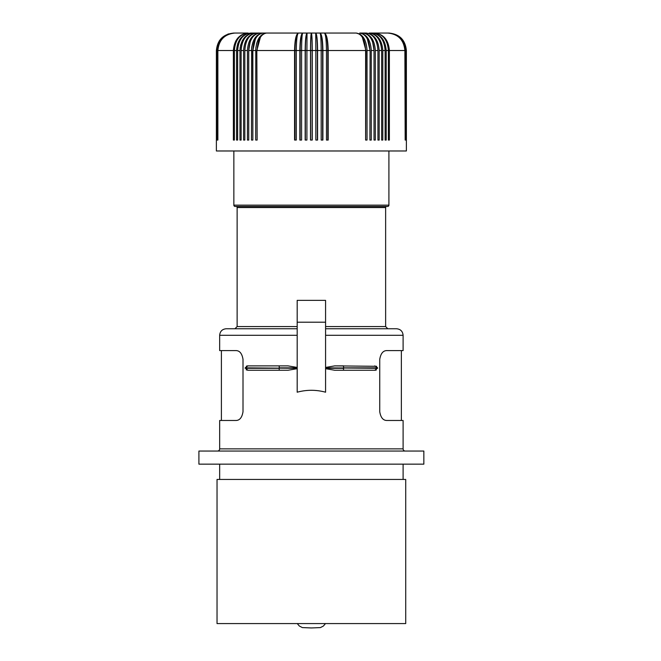 <?xml version="1.0" encoding="UTF-8"?>
<svg xmlns="http://www.w3.org/2000/svg" width="661" height="661" viewBox="0 0 661 661"><rect width="100%" height="100%" fill="white"/><g stroke="black" fill="none" stroke-linecap="round" stroke-linejoin="round"><path stroke-width="0.99" d="M297.186 368.284L245.132 367.846L247.966 370.251L279.206 370.251L279.206 368.284L245.132 368.284M297.186 368.681L288.006 370.251L279.206 370.251M325.576 326.567L385.636 326.567L385.636 207.546A1.091 1.091 0 0 1 386.726 206.455M297.186 326.567L237.125 326.567L237.125 207.546A1.091 1.091 0 0 0 236.035 206.455M423.85 451.05L198.911 451.05L198.911 464.154L423.85 464.154L423.85 451.05M376.596 366.301L334.755 365.88L325.576 367.442M374.787 365.88L377.629 367.846L374.787 370.251L334.755 370.251L325.576 368.681M325.576 322.204L297.186 322.204L297.186 300.358L325.576 300.358L325.576 392.204C316.115 389.66 306.646 389.66 297.186 392.204L297.186 322.204M297.186 335.301L219.659 335.301L219.659 350.594L236.109 350.594C239.753 350.71 242.05 353.627 243.008 359.328L243.008 411.745C242.05 417.446 239.753 420.355 236.109 420.479L219.659 420.479L219.659 448.869A2.181 2.181 0 0 1 217.469 451.05M325.576 335.301L403.103 335.301L403.103 350.594L386.652 350.594C383.008 350.71 380.703 353.627 379.745 359.328L379.745 411.745C380.703 417.446 383.008 420.355 386.652 420.479L403.103 420.479L403.103 448.869A2.181 2.181 0 0 0 405.284 451.05M405.722 479.44L217.031 479.44L217.031 623.579L405.722 623.579L405.722 479.44M377.629 367.846L343.546 367.846L343.546 365.88L334.755 365.88M233.854 150.981L233.854 205.141A1.314 1.314 0 0 0 235.159 206.455L387.602 206.455A1.314 1.314 0 0 0 388.908 205.141L388.908 150.981M245.132 367.846L247.966 365.88L288.006 365.88L279.206 365.88L279.206 367.846L297.186 367.846M297.186 367.442L288.006 365.88M297.186 328.757L226.202 328.757C222.228 329.145 220.039 331.326 219.659 335.301M403.103 335.301C402.714 331.326 400.533 329.145 396.55 328.757L325.576 328.757L387.817 328.757L385.636 326.567M247.759 365.88L247.313 365.93M246.999 365.987L246.338 366.211M386.652 420.479L395.435 420.479M386.652 350.594L401.359 350.594L386.652 350.594M375.002 370.243L375.44 370.201M375.762 370.143L376.415 369.92M246.165 369.83L247.966 370.251M227.326 420.479L236.109 420.479M388.85 33.058L388.42 33.05C398.897 34.083 404.648 39.908 405.68 50.525L405.176 50.525L405.176 140.066L404.879 50.525L389.379 50.525C388.503 39.908 383.578 34.083 374.622 33.05L387.809 33.05L374.622 33.05C382.967 34.083 387.553 39.908 388.371 50.525L386.206 50.525C385.363 39.908 380.629 34.083 372.003 33.05L374.622 33.05L372.003 33.05C379.968 34.083 384.338 39.908 385.115 50.525L382.802 50.525C381.992 39.908 377.456 34.083 369.193 33.05L372.003 33.05L369.193 33.05C376.753 34.083 380.901 39.908 381.637 50.525L379.166 50.525C378.398 39.908 374.076 34.083 366.202 33.05L363.038 33.05L366.202 33.05C373.325 34.083 377.233 39.908 377.935 50.525L375.324 50.525L375.324 140.066L374.019 140.066L374.019 50.525L371.275 50.525C370.59 39.908 366.731 34.083 359.708 33.05L363.038 33.05L359.708 33.05C365.905 34.083 369.301 39.908 369.912 50.525L367.037 50.525C366.392 39.908 362.79 34.083 356.221 33.05L250.75 33.05C242.133 34.083 237.398 39.908 236.547 50.525L236.547 140.066L237.638 140.066L236.547 140.066M236.547 50.525L234.391 50.525L234.391 140.066L233.383 140.066L233.383 50.525L217.874 50.525C218.89 39.908 224.583 34.083 234.952 33.05L248.131 33.05L234.952 33.05C224.401 34.083 218.617 39.908 217.585 50.525L217.585 140.066M233.854 33.05L233.854 33.05C223.244 34.083 217.419 39.908 216.387 50.525L216.378 150.981L406.383 150.981L406.375 50.525C405.333 39.908 399.517 34.083 388.908 33.05C399.517 34.083 405.333 39.908 406.375 50.525L406.275 50.525C405.234 39.908 399.409 34.083 388.784 33.05C399.343 34.083 405.143 39.908 406.176 50.525L406.176 140.066M217.585 50.525L217.081 50.525L217.081 140.066L216.882 50.525C217.923 39.908 223.74 34.083 234.341 33.05L233.969 33.05C223.352 34.083 217.527 39.908 216.486 50.525L216.486 140.066M362.36 37.297L365.938 50.525L328.187 50.525C327.955 39.908 326.691 34.083 324.394 33.05C325.65 34.083 326.336 39.908 326.46 50.525L322.907 50.525C322.733 39.908 321.791 34.083 320.073 33.05C320.742 34.083 321.106 39.908 321.172 50.525L317.586 50.525C317.478 39.908 316.859 34.083 315.735 33.05L315.842 50.525L312.256 50.525C312.199 39.908 311.909 34.083 311.381 33.05L307.026 33.05L311.381 33.05C311.868 34.752 312.132 40.577 312.166 50.525L312.166 140.066M405.176 50.525C404.144 39.908 398.352 34.083 387.809 33.05C398.178 34.083 403.863 39.908 404.879 50.525M405.68 50.525L405.68 140.066M379.166 50.525L379.166 140.066L377.935 140.066L379.166 140.066M381.637 50.525L381.637 140.066L382.802 140.066L381.637 140.066M369.193 33.05C377.456 34.083 381.992 39.908 382.802 50.525L382.802 140.066M386.206 50.525L386.206 140.066L385.115 140.066L386.206 140.066M388.371 50.525L388.371 140.066L389.379 140.066L388.371 140.066M385.115 50.525L385.115 140.066M375.324 50.525C374.589 39.908 370.499 34.083 363.038 33.05C369.706 34.083 373.366 39.908 374.019 50.525L374.019 140.066M367.037 50.525L367.037 140.066L365.616 140.066L365.938 50.525M370.094 50.525L369.912 140.066L370.094 50.525L367.376 38.999M363.484 37.578L360.361 34.38L356.221 33.05C361.922 34.083 365.054 39.908 365.616 50.525L365.616 140.066M312.256 50.525L312.256 140.066L310.505 140.066L310.505 50.525C310.554 39.908 310.852 34.083 311.381 33.05C310.893 34.752 310.629 40.577 310.596 50.525L312.166 50.525M315.735 33.05L315.735 33.05C316.776 34.752 317.33 40.577 317.396 50.525L315.842 50.525L315.842 140.066L317.586 140.066L317.586 50.525M317.396 50.525L317.396 140.066L315.842 140.066M322.907 50.525L322.907 140.066L321.172 140.066L321.172 50.525L322.618 50.525L322.618 140.066L321.172 140.066M320.073 33.05C321.659 34.752 322.51 40.577 322.618 50.525M327.798 50.525L326.46 50.525L326.46 140.066L327.798 140.066L327.798 50.525C327.649 40.577 326.517 34.752 324.394 33.05M310.596 50.525L310.596 140.066M305.357 50.525L306.911 50.525L307.026 33.05C305.985 34.752 305.432 40.577 305.357 50.525L305.357 140.066L306.911 140.066L305.167 140.066L305.167 50.525C305.283 39.908 305.903 34.083 307.026 33.05L307.026 33.05M294.963 50.525L296.302 50.525L296.302 140.066L294.575 140.066L294.575 50.525C294.798 39.908 296.062 34.083 298.367 33.05C296.244 34.752 295.103 40.577 294.963 50.525L294.963 140.066L296.302 140.066M302.68 33.05C301.094 34.752 300.251 40.577 300.144 50.525L301.59 50.525C301.656 39.908 302.019 34.083 302.68 33.05C300.962 34.083 300.02 39.908 299.854 50.525L296.302 50.525C296.417 39.908 297.111 34.083 298.367 33.05L298.367 33.05M299.854 50.525L299.854 140.066L301.59 140.066L301.59 50.525L305.167 50.525M300.144 50.525L300.144 140.066L301.59 140.066M250.147 41.965L248.734 50.525C249.387 39.908 253.056 34.083 259.723 33.05C252.262 34.083 248.164 39.908 247.437 50.525L244.826 50.525L244.826 140.066L243.587 140.066L244.826 140.066M244.826 50.525C245.52 39.908 249.437 34.083 256.559 33.05C248.685 34.083 244.363 39.908 243.587 50.525L243.587 140.066M259.723 33.05C252.262 34.083 248.164 39.908 247.437 50.525L247.437 140.066L248.734 140.066L248.693 50.525M255.386 38.999L252.849 50.525C253.452 39.908 256.856 34.083 263.053 33.05C256.03 34.083 252.172 39.908 251.486 50.525L248.734 50.525L248.734 140.066M265.482 33.133L266.532 33.05C259.971 34.083 256.361 39.908 255.716 50.525L252.849 50.525L252.849 140.066L251.486 140.066L251.61 47.956M255.774 48.815L255.716 140.066L257.146 140.066L256.823 50.525L257.146 140.066M260.393 37.297L256.823 50.525M252.667 50.525L252.849 140.066M243.587 50.525L241.125 50.525C241.86 39.908 246.008 34.083 253.568 33.05C245.305 34.083 240.769 39.908 239.96 50.525L239.96 140.066L241.125 140.066L239.96 140.066M234.391 50.525C235.209 39.908 239.786 34.083 248.131 33.05C239.175 34.083 234.258 39.908 233.383 50.525M234.391 140.066L233.383 140.066M216.882 50.525L216.585 140.066M216.585 50.525C217.618 39.908 223.41 34.083 233.969 33.05M217.081 50.525C218.105 39.908 223.856 34.083 234.341 33.05M219.328 40.808L221.501 38.164M227.962 34.075L228.458 33.901M245.776 40.808L247.388 38.164M237.638 140.066L237.638 50.525L239.96 50.525L240.216 47.113M240.546 45.444L242.248 40.808L245.462 36.487L249.61 33.802L253.568 33.05M237.63 43.833L239.778 39.429L242.868 35.991L246.627 33.802L250.75 33.05C242.794 34.083 238.423 39.908 237.638 50.525M255.84 47.956L256.757 43.048L258.889 38.164L261.442 35.107L264.425 33.389M251.709 47.113L253.436 40.808L257.112 35.529M235.87 40.808L238.224 37.578L241.182 35.107L244.545 33.571L248.131 33.05M217.874 50.525L217.874 140.066M241.125 50.525L241.125 140.066M294.575 50.525L257.146 50.525C257.707 39.908 260.831 34.083 266.532 33.05M310.505 50.525L306.911 50.525L306.911 140.066M328.187 50.525L328.187 140.066L326.46 140.066M359.708 33.05C366.731 34.083 370.59 39.908 371.275 50.525L371.275 140.066L369.912 140.066M372.614 41.965L374.068 50.525M377.935 50.525L377.935 140.066M389.379 50.525L389.379 140.066M406.176 50.525L405.871 140.066M405.871 50.525C404.838 39.908 399.021 34.083 388.42 33.05M406.275 50.525L406.275 140.066M297.26 623.579L299.309 625.992L302.325 627.586L311.381 627.95C319.792 627.95 319.792 627.95 311.381 627.95L320.436 627.586L323.394 626.033L325.493 623.579M343.546 370.251L343.546 368.284L325.576 368.284M233.854 205.141L388.908 205.141M403.103 448.869L219.659 448.869M377.629 368.284L325.576 367.846M237.125 207.546L385.636 207.546M219.659 464.154L219.659 479.44M403.103 464.154L403.103 479.44M237.125 326.567L234.944 328.757M401.359 420.479L401.359 350.594M221.402 420.479L221.402 350.594M368.21 464.154L344.48 464.154"/></g></svg>
